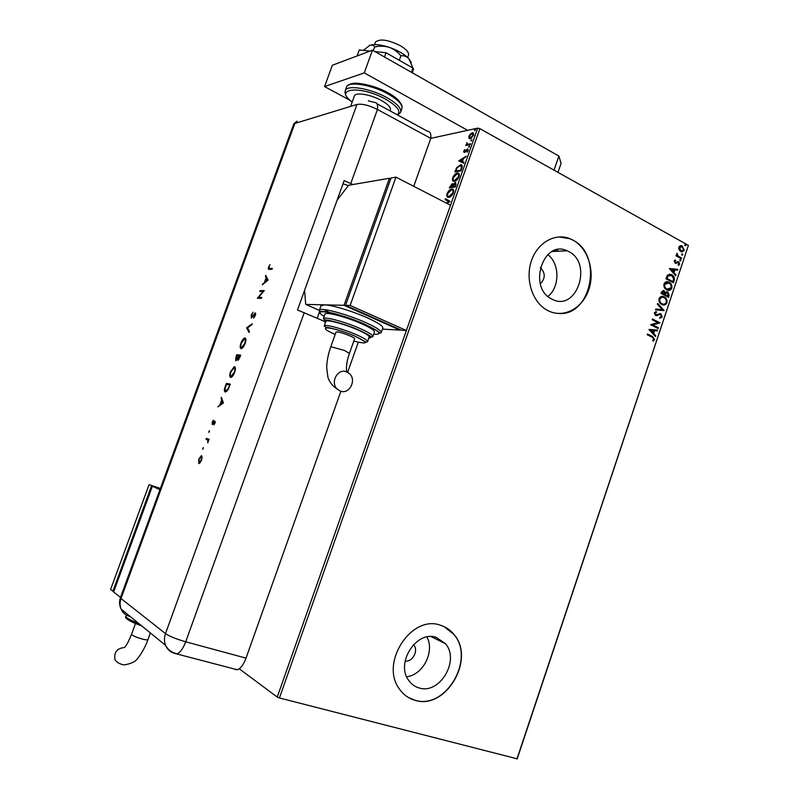 <?xml version="1.0" encoding="UTF-8"?>
<svg xmlns="http://www.w3.org/2000/svg" width="799" height="799" viewBox="0 0 799 799"><rect width="100%" height="100%" fill="white"/><g stroke="black" fill="none" stroke-linecap="round" stroke-linejoin="round"><path stroke-width="1.2" d="M540.334 283.855C545.517 278.312 545.497 272.868 540.254 267.505M405.123 661.013C412.394 662.391 418.726 650.756 413.852 645.043L413.502 644.613M419.066 687.919C439.71 694.87 460.144 660.294 445.492 643.724L436.364 637.412C416.639 629.952 395.175 663.07 408.768 680.498C411.425 684.234 414.851 686.711 419.066 687.919M406.681 676.743C423.061 675.075 434.966 651.505 426.916 636.993M552.179 299.235C576.568 312.469 593.337 263.111 568.538 251.455L567.11 250.786C542.94 239.151 527.53 288.269 552.029 299.156L552.179 299.235M547.944 296.399C559.949 287.141 559.899 263.51 547.774 254.611M548.394 310.851C563.824 318.481 582.561 308.374 588.793 289.647C595.245 271.021 587.894 247.88 572.673 239.93L569.987 238.691C554.915 232.509 536.908 242.946 531.115 261.722C525.143 280.419 532.883 302.891 547.605 310.461L548.394 310.851M558.98 313.508C591.869 316.034 603.215 254.282 572.484 239.94L569.797 238.701L558.731 236.904M415.021 700.304C446.002 710.411 475.944 658.596 453.832 634.296C450.276 629.972 445.902 626.975 440.698 625.317C411.765 614.061 379.545 662.691 399.33 688.868C403.325 694.671 408.559 698.486 415.021 700.304M408.159 697.367L414.861 700.204C445.832 710.311 475.775 658.506 453.662 634.216L444.064 626.616M555.265 250.217L556.424 251.305M556.843 249.807L558.401 251.206L556.843 249.807M516.913 759.05L688.408 245.373L517.223 758.83L279.43 697.966L277.253 697.068L239.231 668.793M468.903 138.267L468.943 136.21L470.461 133.842L472.668 132.664L473.617 135.231L470.221 138.736L468.903 138.267L469.422 138.557L469.333 136.929M470.231 144.599L465.747 145.498L466.686 144.539L466.836 142.602L467.515 144.259L470.531 143.78L470.231 144.599M463.66 151.201L464.848 149.493L464.549 151.72L467.745 148.944L468.244 150.462L467.035 152.279L467.385 149.783L465.058 152.15L464.129 152.559L463.66 151.201L464.169 151.48M461.832 168.439L460.953 170.946L454.881 171.945L456.569 167.75L460.703 164.784C462.231 164.634 462.611 165.852 461.832 168.439M455.3 186.996L449.268 187.865L452.164 183.66L453.083 184.469L455.23 182.542L456.059 184.829L455.3 186.996M446.301 203.086L448.738 201.668L445.123 199.62L445.433 198.721L450.217 201.418L446.951 203.415M277.253 697.068L477.692 128.13L430.781 138.367L413.742 186.317M448.788 197.363L448.579 197.383C447.001 197.523 446.491 196.294 447.06 193.708C448.429 190.821 449.967 189.283 451.685 189.083L451.954 189.063C453.512 188.954 453.992 190.192 453.403 192.779C452.024 195.645 450.486 197.173 448.788 197.363M454.431 181.353L454.162 181.383C452.614 181.523 452.114 180.314 452.683 177.778C454.052 174.891 455.59 173.333 457.318 173.103L457.657 173.063C459.175 172.964 459.655 174.172 459.065 176.709C457.687 179.585 456.149 181.133 454.431 181.353M458.796 160.849L466.157 156.175L463.48 158.542L462.421 161.548L463.999 162.307L463.68 163.206L458.796 160.849M468.883 147.306L469.432 145.917L468.883 147.306M471.11 140.974L471.67 139.595L471.11 140.974M474.736 130.666L475.305 129.288L474.736 130.666M678.97 249.777L678.741 247.251L680.319 245.722L681.907 245.802L684.353 250.367L681.177 251.815L678.97 249.777M681.417 258.826L675.984 255.83L676.234 255.081L677.043 255.52L676.963 253.253L678.021 255.93L681.667 258.077L681.417 258.826M674.146 261.003L675.405 259.975L675.724 260.674L674.825 261.323L675.445 262.511L678.691 261.772L679.729 264.219L678.481 265.368L678.121 264.659L679.03 263.94L678.471 262.541L675.355 263.34L674.146 261.003M674.176 280.499L673.417 282.776L665.927 278.771L667.485 275.086L671.789 274.796C673.976 275.845 674.775 277.752 674.176 280.499L673.068 282.596M668.543 297.368L661.023 293.423L661.492 292.025L663.879 290.626L665.407 292.504L667.844 291.965L669.192 295.41L668.543 297.368M664.119 310.601L655.52 309.872L655.799 309.043L662.331 309.603L657.407 304.239L657.687 303.41L664.119 310.601M658.386 327.78L658.126 328.539L650.556 324.704L657.857 322.636L652.214 319.76L652.463 318.991L660.034 322.856L652.753 324.933L658.386 327.78L657.777 328.369M652.254 337.278L647.2 334.741L647.45 333.982L652.583 336.549L654.631 339.685L653.133 341.113L652.683 340.444L653.852 339.305L652.254 337.278M688.408 245.373L479.889 128.659L279.43 697.966M648.938 329.538L657.617 330.057L657.347 330.886L654.581 330.676L653.652 333.453L655.739 335.69L655.47 336.519L648.938 329.538M662.231 316.943L659.844 318.322L659.664 317.503L661.442 316.604L660.603 314.556L655.48 315.495L654.311 312.818L656.229 311.57L656.498 312.399L655.08 313.228L655.709 314.716L660.883 313.817L662.231 316.943L659.834 318.292M661.782 304.509C659.624 303.44 658.706 301.493 659.035 298.676C660.224 296.469 661.822 295.82 663.839 296.699L664.279 296.908C666.436 297.997 667.335 299.935 666.965 302.751C665.777 304.928 664.169 305.578 662.151 304.679L661.782 304.509M666.676 289.867C664.528 288.789 663.609 286.831 663.949 284.015C665.088 281.867 666.646 281.198 668.623 282.037L669.172 282.287C671.32 283.385 672.209 285.343 671.849 288.149C670.691 290.287 669.123 290.926 667.145 290.087L666.676 289.867M669.342 268.564L677.902 269.353L677.632 270.172L674.905 269.882L673.986 272.629L676.034 274.926L675.764 275.745L669.342 268.564M680.099 260.913L679.689 259.955L680.398 259.605L680.928 260.634L680.099 260.913M682.026 255.151L681.617 254.192L682.316 253.842L682.855 254.871L682.026 255.151M685.162 245.772L684.753 244.804L685.432 244.464L685.981 245.493L685.162 245.772M477.692 128.13L479.889 128.659M647.4 334.132L652.184 336.529L654.631 339.685M654.231 339.665L653.023 340.953M648.978 329.418L657.617 330.057M657.217 330.047L656.948 330.856M653.652 333.453L654.581 330.676M653.252 333.433L655.739 335.69M655.34 335.67L655.16 336.189M650.795 330.396L652.583 332.724L653.702 330.606L650.795 330.396L652.983 332.734M652.413 319.161L660.034 322.856M659.565 323.006L652.753 324.933M652.354 324.913L657.976 327.77M659.395 314.426L656.768 315.695M655.849 311.63L656.498 312.399M656.089 312.389L655.08 313.228M654.681 313.218L655.709 314.716M655.3 314.706L656.059 314.836M659.704 313.578L660.883 313.817M660.483 313.807L661.822 316.933M655.789 309.063L662.331 309.603M657.577 303.73L664.159 310.481M662.051 296.359L664.279 296.908M663.879 296.908C666.036 297.987 666.925 299.935 666.566 302.741L666.965 302.751M666.566 302.741L663.54 305.028M662.181 297.228L659.425 299.046C659.155 301.313 659.894 302.881 661.632 303.74L663.42 304.169M664.029 297.667L663.729 297.528C662.111 296.789 660.813 297.298 659.824 299.046C659.565 301.323 660.294 302.891 662.031 303.74L662.341 303.89C663.949 304.609 665.237 304.099 666.196 302.372C666.496 300.104 665.777 298.526 664.029 297.667M662.93 290.486L664.119 290.736M663.719 290.736L665.407 292.504M666.666 291.725L667.844 291.965M667.445 291.965L669.192 295.41M668.793 295.4L668.194 297.188M666.756 292.574L665.447 293.203L664.828 294.741L668.024 296.209L667.594 292.724L665.857 293.203L665.237 294.741L668.024 296.209M663.09 291.355L661.652 293.063L664.468 294.342L663.709 291.425L662.051 293.063L664.468 294.342M666.855 281.727L669.172 282.287M668.763 282.297C670.91 283.395 671.799 285.343 671.44 288.149L671.849 288.149M671.44 288.149L668.503 290.407M667.005 282.596L664.329 284.394C664.059 286.671 664.788 288.239 666.526 289.108L668.364 289.548M668.913 283.046L664.728 284.394C664.458 286.671 665.197 288.239 666.925 289.108L671.07 287.77C671.37 285.493 670.661 283.925 668.913 283.046M669.322 274.177L671.789 274.796M671.39 274.796C673.567 275.855 674.366 277.752 673.767 280.509M669.542 275.056L667.654 275.875L666.546 278.432L672.898 281.618L673.657 278.691L671.54 275.545L668.054 275.875L666.955 278.432L672.898 281.618M669.372 268.494L677.902 269.353M677.492 269.363L677.232 270.122M673.986 272.629L674.905 269.882M673.577 272.639L676.034 274.926M671.17 269.483L672.918 271.9L674.036 269.782L671.17 269.483L673.327 271.9M675.045 260.104L675.724 260.674M675.315 260.684L674.825 261.323M674.416 261.333L675.315 262.452M674.905 262.462L675.614 262.551M677.672 261.583L678.691 261.772M678.281 261.782L679.729 264.219M679.32 264.229L678.421 265.258M676.653 262.941L675.714 263.43M680.109 259.675L680.928 260.634M676.174 255.28L677.043 255.52M676.703 253.493L677.412 253.922M676.803 254.222L678.021 255.93M677.612 255.94L681.667 258.077M681.257 258.087L681.078 258.636M682.036 253.922L682.855 254.871M680.648 245.653L682.486 246.062M682.076 246.082L684.353 250.367M683.944 250.387L682.026 251.985M680.768 246.501L679 247.64L680.488 250.846L681.976 251.156M682.246 246.821L679.41 247.62L681.337 251.026L683.694 249.997L682.246 246.821M685.162 244.544L685.981 245.493M446.831 203.355L449.268 201.937L448.738 201.668M449.268 201.937L445.123 199.62M445.642 199.89L445.952 199.011M447.929 197.313L447.51 194.207M447.57 193.967L447.06 193.708M449.717 190.701L452.214 189.363L451.685 189.083M452.214 189.363L453.093 189.393M453.482 192.549L452.584 190.202M448.439 196.514L451.245 196.045M451.395 189.912L447.69 193.588C447.23 195.675 447.64 196.664 448.908 196.554L452.773 192.889C453.263 190.791 452.873 189.792 451.605 189.892L451.395 189.912M449.607 196.814L449.078 196.534M449.927 187.765L450.207 186.966L452.094 186.666L451.884 184.479L450.177 186.946L452.743 186.596M451.425 184.659L452.683 183.93L452.164 183.66M454.501 183.54L455.76 182.821L455.23 182.542M456.059 184.819L455.55 183.64M452.713 186.576L455.46 186.537L454.941 183.37L452.713 186.576L454.971 186.257M452.993 185.797L452.444 184.719M452.743 186.507L452.244 186.247M452.624 186.946L452.094 186.666M455.8 185.568L455.3 185.308M453.522 181.323L453.133 178.257M453.183 178.047L452.683 177.778M455.44 174.671L457.847 173.373L457.318 173.103M457.847 173.373L458.776 173.403M459.135 176.509L458.256 174.212M454.042 180.514L456.808 180.095M457.028 173.922L453.313 177.648C452.853 179.695 453.253 180.664 454.501 180.554L458.436 176.839C458.906 174.791 458.536 173.812 457.318 173.902L457.028 173.922M455.25 180.814L454.721 180.534M455.54 171.835L455.829 171.036M458.306 166.482L460.833 165.113L460.314 164.834M460.833 165.113L461.832 165.133M461.892 168.289L461.263 165.932M455.79 171.016L461.103 170.507L460.614 170.217L461.552 167.141L460.014 165.653L456.988 168.08L455.79 171.016L460.614 170.217M462.082 167.42L461.552 167.141M459.365 160.999L465.887 156.954M463.989 162.337L462.421 161.548M463.23 159.271L460.284 160.529L462.451 161.568M462.441 161.588L461.922 161.308L462.731 159.001M460.284 160.529L461.922 161.308M467.055 149.872L466.766 149.373M467.295 149.663L468.084 149.253L467.555 148.974M468.264 150.422L467.675 149.942M464.129 152.559L464.179 151.49M469.073 147.226L468.604 146.716M469.133 147.006L469.692 146.287M466.416 145.358L466.037 144.669M466.556 144.959L467.215 144.829L466.686 144.539M467.215 144.829L466.916 143.77M467.515 144.259L468.034 144.539L467.515 144.259M468.034 144.539L470.381 144.2M471.31 140.894L470.841 140.394M471.36 140.684L471.919 139.965M471.29 133.852L472.868 132.994L472.349 132.704M472.868 132.994L473.507 132.974M473.747 134.791L473.028 133.793M470.072 137.937L471.78 137.887M472.059 133.523L469.492 136.1L470.241 137.947L473.058 135.351L472.059 133.523M471.03 138.197L470.511 137.917M474.936 130.597L474.466 130.097M474.986 130.387L475.555 129.668M375.32 42.527L375.46 42.137C379.705 38.452 388.034 39.66 400.449 45.763C406.621 49.518 409.278 52.734 408.429 55.431L407.69 57.498M354.287 96.24L354.416 95.87C355.735 92.005 370.846 94.522 381.373 100.454C388.154 104.339 391.14 107.565 390.361 110.112L390.082 110.891M467.635 130.317L364.264 72.889L324.574 86.572L349.702 100.135M554.017 170.147L558.881 156.075L372.494 50.167L332.344 65.248L324.574 86.572M558.881 156.075L561.078 163.386L557.972 172.364M364.264 72.889L372.494 50.167M370.077 51.076L359.25 49.947L357.073 55.96M374.981 51.585L386.037 52.734L384.499 56.989M386.037 52.734L412.913 68.065L411.405 72.28M412.913 68.065L412.644 72.979M363.335 50.367L369.747 45.363C371.954 44.674 373.592 45.213 374.651 46.971L373.323 50.637M374.651 46.971C379.565 45.813 384.429 45.933 389.233 47.331C393.897 49.129 397.782 51.955 400.888 55.82L399.28 60.295M400.888 55.82C403.755 55.391 406.361 56.28 408.718 58.517L413.522 69.133L412.733 71.351M369.068 45.663L369.747 45.363C374.142 43.905 380.644 44.564 389.233 47.331C397.832 50.367 404.324 54.092 408.718 58.517L411.315 62.562M376.978 103.76L427.515 131.276C430.152 131.376 431.24 133.743 430.781 138.367L377.448 109.463L430.781 138.367M295.041 122.926L121.019 598.521L165.503 633.617L356.973 104.449L293.852 123.755L356.973 104.449C362.147 103.58 368.978 105.248 377.448 109.463C378.027 104.779 377.088 102.452 374.621 102.472L368.309 100.804M203.345 447.54L202.726 449.238L203.345 447.54M209.488 430.681L208.869 432.379L209.488 430.681M223.42 402.956L217.847 406.901L219.975 404.693L221.643 400.089L221.353 397.283L223.42 402.956M234.497 366.741C235.655 367.21 235.705 369.068 234.656 372.334C233.548 375.21 232.329 376.898 231.011 377.388L230.641 377.388C229.513 376.878 229.473 375.001 230.541 371.755L234.177 366.751L234.836 366.871M244.963 337.997C246.132 338.386 246.202 340.204 245.163 343.44C244.025 346.376 242.776 348.094 241.428 348.584L241.118 348.604C239.96 348.164 239.91 346.327 240.968 343.101C242.097 340.204 243.335 338.506 244.684 338.007L245.403 338.177M251.136 315.156L253.123 312.149L251.545 315.176L251.585 317.163L255.31 312.888L255.36 315.415L253.692 318.072L255.001 313.797L251.295 318.052L251.505 315.305M268.114 280.04L262.272 284.853L264.469 282.387L266.117 277.862L265.358 276.384L265.707 275.405L268.114 280.04M269.603 268.464L272.369 268.344L272.04 269.243L269.233 269.363C268.304 269.663 268.104 268.903 268.624 267.106L269.972 264.679L269.033 267.136L269.603 268.464L272.269 268.614M259.855 291.495L260.174 290.606L264.279 290.596L258.576 297.398L261.792 297.428L261.463 298.337L257.388 298.277L263.061 291.505L259.855 291.495M246.641 327.78L252.204 323.795L251.855 324.764L247.47 327.9L249.408 331.495L249.048 332.474L246.641 327.78L251.905 324.614M236.854 354.696L240.789 355.195L238.072 360.259L237.503 358.981L235.795 360.788L235.855 357.423L236.854 354.696L240.739 355.335M225.258 386.536L226.397 383.4L230.262 384.129L228.204 389.393L225.248 392.079C224.09 391.63 224.09 389.782 225.258 386.536L225.638 386.686M215.031 423.071L213.942 424.878L214.601 421.912L212.244 424.549L212.244 422.152L213.383 420.134L212.564 423.63L214.831 420.983L215.031 423.071M206.372 438.431L209.088 439.28L207.75 442.816L207.82 440.089L206.042 439.35L206.372 438.431L209.078 439.3M202.137 457.138L201.548 460.154L200.07 462.841L198.741 463.52L198.781 459.155L201.208 455.76L202.137 457.138M358.312 342.242L347.615 372.334M340.893 391.24L246.022 658.136C243.485 664.788 240.559 668.663 237.233 669.762L234.626 669.252M352.928 184.529L344.159 180.624L297.498 309.972L324.324 321.328M348.414 185.568L343.001 183.84M356.973 104.449C362.147 103.58 368.978 105.248 377.448 109.463L350.791 183.45M237.233 669.762L174.661 653.382C170.397 652.154 167.361 649.487 165.573 645.362L121.118 609.088C122.676 612.633 125.273 615.02 128.919 616.259L127.91 614.631M268.923 269.353L268.893 268.224M269.423 268.464L270.122 268.704M263.141 284.154L262.621 283.885M263.151 284.114L264.998 282.616L264.469 282.387M264.998 282.616L265.238 281.977M266.536 278.412L266.117 277.862M266.646 278.092L265.358 276.384M265.877 276.614L266.067 276.104M265.068 281.907L267.815 280.349L266.367 278.342L265.068 281.907L267.285 280.109L266.367 278.342M267.815 280.349L267.285 280.109M260.464 291.495L260.174 290.606M260.704 290.836L264.169 290.836M261.712 297.657L258.576 297.398M257.997 298.287L258.716 297.458M255.021 313.647L255.65 313.148M254.242 317.443L253.742 317.233M255.7 314.127L255.121 313.847M251.365 318.042L251.276 316.943M249.218 332.004L246.601 327.91M241.188 348.604L240.749 346.716M243.835 339.185L245.443 338.217M241.658 347.775L242.866 347.585M245.902 340.224L245.173 339.116M241.448 347.695L244.744 343.45C245.613 340.774 245.573 339.255 244.634 338.896L241.388 343.101C240.489 345.777 240.509 347.305 241.448 347.695L241.987 347.915M238.132 360.239L237.503 358.981M236.005 360.768L235.885 359.61M237.113 355.675L237.383 354.916M237.703 359.061L237.982 358.501M239.6 357.283L240.05 356.054L238.781 355.885L238.242 359.35L239.97 357.433M238.781 359.57L238.242 359.35M238.162 356.444L238.382 355.835L236.923 355.655L236.124 359.88L238.531 356.584M237.962 358.541L237.423 358.322M236.664 360.099L236.124 359.88M230.771 377.408L230.302 375.52M233.318 367.949L234.926 366.951M231.271 376.599L232.449 376.349M235.415 368.948L234.716 367.86M230.981 376.479L234.237 372.314C235.116 369.627 235.096 368.069 234.167 367.65L230.951 371.785C230.052 374.471 230.062 376.039 230.981 376.479L231.52 376.699M226.646 384.419L226.397 383.4M226.946 383.61L230.232 384.229M225.388 392.099L224.909 390.152M225.887 391.29L227.186 390.981M229.533 384.968L226.467 384.389L225.088 388.464L225.578 391.17L228.025 388.783L229.902 385.108M226.117 391.38L225.578 391.17M218.756 406.112L220.514 404.903L219.975 404.693M220.514 404.903L220.704 404.364M222.032 400.738L221.643 400.089M222.192 400.289L220.983 398.272M220.534 404.304L223.191 403.046L221.852 400.669L220.534 404.304L222.651 402.846L221.852 400.669M223.191 403.046L222.651 402.846M215.281 422.142L214.671 421.912M212.534 424.509L212.474 423.58M214.591 421.912L214.452 421.223M209.308 431.999L208.869 431.44M206.591 439.52L206.921 438.631M203.176 448.858L202.736 448.289M199.051 463.55L198.721 462.162M202.137 457.348L200.968 456.678L198.781 459.155M200.669 456.818L201.817 455.939M199.41 462.631L200.219 462.661M199.63 462.791L199.071 462.601L201.218 460.034L201.228 456.688M199.101 459.265L199.071 462.601M340.064 390.951L337.368 389.193C329.697 382.591 337.917 367.68 346.816 371.954L349.233 373.483C357.173 379.875 349.183 395.175 340.064 390.951M336.019 332.134L337.078 331.885C341.163 332.004 355.905 337.827 354.606 338.806L349.433 353.348M367.59 341.523L369.148 337.118C369.538 335.85 365.772 333.453 357.882 329.937C344.818 324.144 326.531 319.27 325.892 321.338L325.812 321.548M372.873 336.459L374.421 332.094C374.881 330.596 370.616 327.82 361.617 323.765C346.696 317.103 325.752 311.58 325.003 314.037L324.913 314.287M381.253 332.464L382.771 328.169C383.39 326.242 378.097 322.736 366.901 317.642C352.189 311.051 331.455 304.848 324.254 304.838L320.918 305.907M324.464 309.632L329.268 312.449M304.579 290.367L305.717 304.409L344.029 305.298L389.443 178.267L390.721 178.926M305.717 304.409L319.3 310.352M344.029 305.298L399.899 330.117L400.089 329.578M382.441 329.098L399.899 330.117M389.443 178.267L348.654 185.258L337.138 200.09M395.944 177.148L391.061 177.987L345.548 305.338L401.507 330.217L406.391 330.496L450.516 205.253L395.944 177.148L350.142 305.448L345.548 305.338M350.142 305.448L406.391 330.496M120.519 597.402L113.618 591.969L152.379 486.231L159.92 489.727M160.239 488.848L152.379 486.231M113.738 591.62L110.562 589.572L149.043 484.683L160.279 488.748M149.043 484.683L160.389 488.459M112.849 591.37L151.54 485.842M124.634 647.51C117.113 648.229 113.877 652.244 114.946 659.545C116.754 662.451 119.83 664.239 124.195 664.908C131.406 663.699 135.91 661.472 137.688 658.236C138.587 657.727 144.889 648.688 147.945 639.6C147.655 640.129 145.768 639.949 142.292 639.06C137.368 637.652 133.922 636.244 131.945 634.825L131.565 634.256C126.292 647 125.683 645.402 124.684 647.39M455.949 170.587L455.45 170.327M461.432 169.598L460.933 169.328M469.532 144.369L469.013 144.08M400.738 111.9L401.797 108.924C403.046 104.979 398.491 100.005 388.124 94.002C371.915 84.784 348.534 80.959 346.536 86.981L346.327 87.55M397.223 114.776C401.288 111.371 397.413 106.187 385.607 99.216C360.798 85.123 332.694 88.2 352.169 102.062M344.998 92.524L345.248 90.527C347.225 84.554 370.596 88.419 386.826 97.618C397.203 103.6 401.767 108.554 400.539 112.459L397.652 115.016M304.259 312.639L185.708 641.797L246.022 658.136M165.503 633.617C169.578 636.354 176.309 639.08 185.708 641.797C183.101 648.618 180.224 652.633 177.078 653.832C171.935 652.753 168.1 649.927 165.573 645.362C164.105 641.637 164.085 637.722 165.503 633.617M120.449 597.592L121.019 598.521C119.74 602.186 119.77 605.712 121.118 609.088C119.331 605.402 119.091 601.607 120.409 597.702L293.852 123.755M336.049 332.044L330.826 346.676L344.469 350.481L349.403 353.428C346.846 360.858 345.947 367.021 346.696 371.905M319.38 310.192C320.289 307.096 346.546 313.977 365.223 322.357C376.439 327.42 381.742 330.886 381.143 332.774L379.994 333.153L378.836 332.124C378.097 331.056 373.153 328.309 363.974 323.885C349.772 317.622 330.696 311.88 323.116 311.48C320.119 311.57 318.881 311.141 319.38 310.192L321.038 305.588M373.672 334.202C383.16 334.831 379.905 331.395 363.905 323.885C338.926 312.679 308.744 307.245 324.164 316.394M323.355 318.651C324.074 316.264 345.008 321.827 359.95 328.459C368.958 332.494 373.233 335.23 372.783 336.699L371.545 337.158C371.106 337.278 371.935 336.009 358.711 329.977C345.428 324.024 327.29 319.47 325.013 320L323.355 318.651L325.003 314.037M368.778 338.157C373.133 337.767 369.747 335.051 358.631 329.977C341.043 322.157 318.122 317.143 325.443 322.576M324.234 325.952C324.853 323.945 343.131 328.858 356.214 334.621C364.114 338.127 367.89 340.494 367.52 341.722L366.212 342.232L354.996 336.129C343.62 331.076 328.069 327.071 325.872 327.38L324.234 325.952L325.892 321.338M353.797 341.083C368.709 344.659 369.078 343.001 354.906 336.129C332.394 326.272 312.908 324.873 335.21 334.411M125.882 616.249L125.823 616.399C126.122 617.887 130.427 620.244 138.746 623.48M141.703 625.887C134.751 623.42 130.047 621.262 127.59 619.425M131.595 634.176L135.48 623.51M413.343 644.773L413.852 645.043M431.08 636.603L445.492 643.724M552.159 251.515L567.11 250.786M451.954 189.063L452.484 189.333M448.908 196.554L449.438 196.824M452.304 183.64L452.823 183.92M455.39 182.532L455.919 182.811M457.657 173.063L458.177 173.343M454.501 180.554L455.031 180.834M460.703 164.784L461.223 165.073M464.469 151.73L464.988 152.02M467.755 144.269L468.284 144.549M472.668 132.664L473.188 132.954M470.241 137.947L470.771 138.237M434.966 637.053L434.536 638.311M375.46 42.137L374.571 44.594M354.416 95.87L350.731 106.057M317.203 318.232L319.62 311.48M352.149 102.142C344.119 95.461 346.057 94.681 345.208 93.703L345.248 90.527L346.536 86.981C346.886 85.533 348.684 84.414 351.93 83.625C356.604 81.917 375.76 85.603 387.994 92.814M388.214 92.934C401.038 99.495 402.566 107.226 402.057 106.966M297.218 121.158L294.302 123.266M251.585 317.163L252.114 317.383M244.684 338.007L245.223 338.227M241.678 347.685L242.217 347.905M238.332 359.35L238.871 359.57M236.214 359.88L236.754 360.099M234.177 366.751L234.716 366.961M231.261 376.479L231.8 376.689M225.927 391.17L226.477 391.38M201.208 455.76L201.757 455.949M199.36 462.611L199.91 462.811M330.826 346.676C328.209 354.117 326.831 361.098 326.691 367.62L327.95 377.498C329.657 382.441 332.793 386.336 337.368 389.193M150.352 632.948L147.945 639.6M141.683 625.867C129.408 621.113 124.115 617.957 125.823 616.399"/></g></svg>
